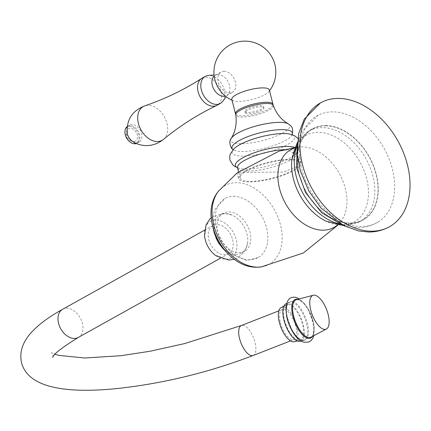 <?xml version="1.0" encoding="UTF-8"?>
<svg xmlns="http://www.w3.org/2000/svg" width="431" height="431" viewBox="0 0 431 431"><rect width="100%" height="100%" fill="white"/><g stroke="black" fill="none" stroke-linecap="round" stroke-linejoin="round"><path stroke-width="0.32" stroke-dasharray="2.15 1.62" d="M377.885 222.116A61.229 42.421 -119.1 0 0 388.697 157.924A61.229 42.421 -119.1 0 0 332.613 111.861A61.229 42.421 60.9 0 0 318.293 115.185A61.229 42.421 60.9 0 0 304.954 178.984A61.229 42.421 60.9 0 0 361.625 226.523A61.229 42.421 -119.1 0 0 377.885 222.116C371.673 225.833 364.895 227.697 357.558 227.708L343.022 225.321M325.357 125.545A52.205 36.166 -119.1 0 1 376.338 174.377A52.205 36.166 -119.1 0 1 350.096 223.312A52.205 36.166 60.9 0 1 299.114 174.48A52.205 36.166 60.9 0 1 325.357 125.545M325.432 125.847A51.882 35.945 60.9 0 0 312.47 129.106A51.882 35.945 60.9 0 0 302.244 183.353A51.882 35.945 60.9 0 0 350.02 223.01A51.882 35.945 60.9 0 0 362.983 219.745A51.882 35.945 60.9 0 0 373.208 165.504A51.882 35.945 60.9 0 0 325.432 125.847M299.631 157.1L301.048 162.708A32.228 8.345 165.8 0 1 283.862 174.986A32.228 8.345 165.8 0 1 249.511 181.925A32.228 8.345 -14.2 0 1 238.569 178.515L237.147 172.912L247.098 172.389L283.668 172.039L296.388 166.754L299.631 157.1L287.698 149.762L279.04 151.168M233.521 196.31A33.871 23.463 -119.1 0 1 264.709 222.202A33.871 23.463 -119.1 0 1 258.034 257.609A33.871 23.463 -119.1 0 1 249.571 259.742A33.871 23.463 60.9 0 1 218.382 233.85A33.871 23.463 60.9 0 1 225.057 198.438A33.871 23.463 60.9 0 1 233.521 196.31M238.569 178.515A32.228 8.345 -14.2 0 1 255.761 166.237A32.228 8.345 -14.2 0 1 290.111 159.298A32.228 8.345 165.8 0 1 301.048 162.708M250.454 181.359A30.617 7.93 165.8 0 0 283.119 174.781A30.617 7.93 165.8 0 0 299.491 163.101A30.617 7.93 165.8 0 0 291.787 159.944A30.617 7.93 165.8 0 0 289.163 159.863A30.617 7.93 165.8 0 0 256.504 166.441A30.617 7.93 165.8 0 0 240.132 178.122A30.617 7.93 165.8 0 0 250.454 181.359M273.249 105.401A19.336 5.01 165.8 0 1 263.142 112.82A19.336 5.01 165.8 0 1 242.314 117.049A19.336 5.01 -14.2 0 1 235.768 114.888M247.389 110.271A9.665 2.505 165.8 0 0 245.169 112.631A9.665 2.505 165.8 0 0 251.585 113.401A9.665 2.505 165.8 0 0 261.687 110.25A9.665 2.505 165.8 0 0 263.912 107.89A9.665 2.505 165.8 0 0 257.496 107.12A9.665 2.505 165.8 0 0 247.389 110.271M247.082 109.065A9.665 2.505 165.8 0 0 244.862 111.424A9.665 2.505 165.8 0 0 251.278 112.195A9.665 2.505 165.8 0 0 261.385 109.043A9.665 2.505 165.8 0 0 263.605 106.683A9.665 2.505 165.8 0 0 257.188 105.913A9.665 2.505 165.8 0 0 247.082 109.065M235.784 114.366A19.336 5.01 -14.2 0 0 242.055 115.842A19.336 5.01 165.8 0 0 261.601 112.065A19.336 5.01 165.8 0 0 272.985 104.954M232.05 100.213A30.935 30.935 0 0 0 233.343 100.768A19.336 5.01 -14.2 0 0 238.413 101.463A19.336 5.01 165.8 0 0 268.669 91.83A19.336 5.01 165.8 0 0 269.337 89.928M224.055 71.266A11.599 8.038 -119.1 0 1 234.739 80.134A11.599 8.038 -119.1 0 1 232.454 92.261A11.599 8.038 -119.1 0 1 229.556 92.988A11.599 8.038 -119.1 0 1 218.873 84.12A11.599 8.038 -119.1 0 1 221.157 71.993A11.599 8.038 -119.1 0 1 224.055 71.266M214.196 76.055A11.599 8.038 60.9 0 1 215.268 75.274A11.599 8.038 60.9 0 1 217.536 74.579A11.599 8.038 60.9 0 1 218.167 74.547A11.599 8.038 -119.1 0 1 228.144 81.879A11.599 8.038 -119.1 0 1 228.349 93.985A11.599 8.038 -119.1 0 1 226.566 95.542A11.599 8.038 -119.1 0 1 225.338 96.048M233.343 100.768A19.336 5.01 -14.2 0 1 231.851 99.416M222.708 101.371A15.468 10.716 -119.1 0 0 222.434 85.23A15.468 10.716 -119.1 0 0 209.132 75.452A15.468 10.716 60.9 0 0 208.286 75.49M202.02 78.232A15.468 10.716 60.9 0 1 205.883 77.262A15.468 10.716 -119.1 0 1 220.128 89.082A15.468 10.716 -119.1 0 1 217.079 105.256M126.951 126.811A9.665 6.697 -119.1 0 1 127.705 126.288L129.736 125.157A9.665 6.697 60.9 0 1 132.15 124.548A9.665 6.697 -119.1 0 1 141.05 131.94A9.665 6.697 -119.1 0 1 139.148 142.047A9.665 6.697 -119.1 0 1 136.729 142.656A9.665 6.697 60.9 0 1 130.566 139.563M129.736 125.157A9.665 6.697 60.9 0 0 127.328 133.761M127.705 126.288A9.665 6.697 -119.1 0 1 130.119 125.68A9.665 6.697 -119.1 0 1 139.024 133.071A9.665 6.697 -119.1 0 1 137.117 143.178A9.665 6.697 -119.1 0 1 136.271 143.545M125.513 135.609A9.024 6.249 -119.1 0 1 129.866 126.509A9.024 6.249 -119.1 0 1 138.68 134.951A9.024 6.249 -119.1 0 1 134.143 143.41A9.024 6.249 -119.1 0 1 128.034 140.14M134.16 141.567A7.09 4.913 -119.1 0 0 137.166 134.644A7.09 4.913 -119.1 0 0 130.324 128.319A7.09 4.913 60.9 0 0 127.517 129.645A7.09 4.913 60.9 0 0 127.56 137.063A7.09 4.913 60.9 0 0 133.685 141.594A7.09 4.913 -119.1 0 0 134.16 141.567L133.292 141.621C126.466 140 124.537 136.007 127.517 129.645M244.501 251.278A21.755 15.069 60.9 0 1 239.065 252.647A21.755 15.069 -119.1 0 1 219.034 236.021A21.755 15.069 -119.1 0 1 223.323 213.28A21.755 15.069 -119.1 0 1 228.759 211.912A21.755 15.069 60.9 0 1 248.789 228.538A21.755 15.069 60.9 0 1 244.501 251.278L241.457 252.975A21.755 15.069 60.9 0 0 247.599 242.782A21.755 15.069 60.9 0 0 232.185 215.112A21.755 15.069 60.9 0 0 225.715 213.609A21.755 15.069 -119.1 0 0 220.279 214.977A21.755 15.069 -119.1 0 0 215.678 236.905M241.457 252.975A21.755 15.069 60.9 0 1 236.021 254.344A21.755 15.069 -119.1 0 1 220.386 245.352M215.543 255.448A20.947 14.514 -119.1 0 0 225.682 259.246A20.947 14.514 60.9 0 0 236.21 239.614A20.947 14.514 60.9 0 0 215.753 220.02A20.947 14.514 -119.1 0 0 204.542 235.714M232.632 239.614A16.114 11.163 -119.1 0 1 228.559 253.708A16.114 11.163 -119.1 0 1 208.798 239.647A16.114 11.163 -119.1 0 1 212.871 225.558A16.114 11.163 -119.1 0 1 232.632 239.614M280.419 322.598A16.114 6.783 68.7 0 0 294.012 339.526A16.114 6.783 68.7 0 0 295.871 326.439A16.114 6.783 68.7 0 0 282.278 309.512A16.114 6.783 68.7 0 0 280.419 322.598M294.578 341.718A18.371 7.731 -111.3 0 0 296.329 324.505A18.371 7.731 -111.3 0 0 283.792 307.319A18.371 7.731 68.7 0 0 281.211 307.518M289.126 304.739A18.851 7.936 68.7 0 0 286.475 304.943A18.851 7.936 68.7 0 0 285.387 323.024A18.851 7.936 68.7 0 0 298.058 340.043A18.851 7.936 -111.3 0 0 300.192 340.037A18.851 7.936 -111.3 0 0 301.991 322.377A18.851 7.936 -111.3 0 0 289.126 304.739M300.919 341.153A20.138 8.475 -111.3 0 0 302.46 322.043A20.138 8.475 -111.3 0 0 288.818 303.532A20.138 8.475 68.7 0 0 286.259 303.634M338.998 223.824A51.882 35.945 60.9 0 0 346.847 224.777A51.882 35.945 -119.1 0 0 359.81 221.512A51.882 35.945 -119.1 0 0 370.04 167.271A51.882 35.945 -119.1 0 0 322.264 127.614A51.882 35.945 60.9 0 0 309.296 130.873A51.882 35.945 60.9 0 0 296.388 147.359M337.931 225.047L340.625 221.787A44.479 30.816 -119.1 0 0 340.296 175.288A44.479 30.816 -119.1 0 0 301.889 146.874A44.479 30.816 60.9 0 0 298.974 147.046L296.614 147.849C295.86 150.214 295.1 144.412 291.787 159.955A49.522 34.308 60.9 0 1 318.293 132.344A49.522 34.308 -119.1 0 1 366.657 178.666A49.522 34.308 -119.1 0 1 341.761 225.09A49.522 34.308 60.9 0 1 325.868 221.108L335.83 223.867L340.625 221.787A44.479 30.816 -119.1 0 1 337.538 224.982M294.782 147.623L298.974 147.046A44.479 30.816 60.9 0 0 294.637 147.989M261.181 266.94A45.115 31.258 60.9 0 0 279.881 222.703A45.115 31.258 60.9 0 0 236.42 182.679A45.115 31.258 60.9 0 0 218.781 190.858M237.535 167.864A30.617 7.93 -14.2 0 0 247.857 171.102A30.617 7.93 165.8 0 0 280.522 164.523A30.617 7.93 165.8 0 0 296.894 152.843A30.617 7.93 165.8 0 0 286.567 149.605A30.617 7.93 -14.2 0 0 284.702 149.638M299.491 163.101L296.873 152.52L295.375 154.32A32.18 8.334 165.8 0 1 246.214 169.06A32.18 8.334 -14.2 0 1 239.571 168.44A32.18 8.334 -14.2 0 1 237.503 167.761M297.762 138.324L299.917 142.462L300.181 145.759L299.55 148.555L295.375 154.32A32.18 8.334 165.8 0 0 294.852 147.461M234.389 148.345A32.18 8.334 -14.2 0 0 242.939 156.119A32.18 8.334 165.8 0 0 283.323 146.702A32.18 8.334 165.8 0 0 290.273 134.149L292.444 135.022L292.288 134.402M292.277 134.44A31.151 8.07 165.8 0 0 292.288 134.413L292.277 134.44A31.151 8.07 165.8 0 1 273.276 145.7A31.151 8.07 165.8 0 1 242.513 151.502A31.151 8.07 -14.2 0 1 232.842 149.482A31.151 8.07 -14.2 0 1 232.821 149.46L232.972 150.069L234.469 148.269M231.307 138.292A30.423 7.882 -14.2 0 0 241.069 143.728A30.423 7.882 165.8 0 0 276.858 135.878A30.423 7.882 165.8 0 0 288.307 123.869M163.521 139.353A19.336 13.393 -119.1 0 0 165.456 118.978A19.336 13.393 -119.1 0 0 148.129 105.315A19.336 13.393 60.9 0 0 144.848 105.843M62.651 309.269A16.114 11.163 -119.1 0 1 82.413 323.331A16.114 11.163 -119.1 0 1 78.34 337.419M253.169 355.489A16.114 6.783 68.7 0 0 255.028 342.403A16.114 6.783 68.7 0 0 241.435 325.475M301.258 341.018L304.189 339.87A20.138 8.475 -111.3 0 0 305.73 320.766A20.138 8.475 -111.3 0 0 292.089 302.255A20.138 8.475 68.7 0 0 289.53 302.352A20.138 8.475 68.7 0 0 286.567 315.745M292.935 332.042A20.138 8.475 68.7 0 0 301.63 339.973A20.138 8.475 -111.3 0 0 304.189 339.87L301.942 339.951C298.516 338.955 295.041 335.27 291.518 328.896L287.224 317.238L286.421 311.581C286.911 304.717 287.951 301.641 289.53 302.352L286.593 303.499M292.487 301.463A20.758 8.739 -111.3 0 1 307.362 323.374A20.758 8.739 -111.3 0 1 302.325 340.339A20.758 8.739 68.7 0 1 287.45 318.428A20.758 8.739 68.7 0 1 292.487 301.463M312.356 336.471A20.758 8.733 -111.3 0 0 311.015 315.686A20.758 8.733 -111.3 0 0 297.929 299.34A20.758 8.733 68.7 0 0 297.837 299.319M298.559 299.723A20.138 8.475 -111.3 0 1 312.049 317.776A20.138 8.475 -111.3 0 1 311.037 337.171C312.448 337.78 313.375 334.704 313.822 327.953L313.057 322.582L308.709 310.735C305.191 304.388 301.727 300.719 298.311 299.728L296.393 299.696A20.138 8.475 68.7 0 1 298.559 299.723M297.228 143.151L301.447 131.956L318.293 115.185M297.266 142.672L309.296 130.873L312.47 129.106M343.448 225.542L359.81 221.512L362.983 219.745M238.682 172.389L240.132 178.122M237.529 167.842L239.571 168.44L237.4 167.567M244.862 111.424L245.169 112.631M263.605 106.683L263.912 107.89M268.669 91.83A30.935 30.935 0 0 0 269.542 90.731M226.566 95.542L232.454 92.261M215.268 75.274L221.157 71.993M217.536 74.579L214.067 74.919M228.349 93.985L226.232 96.754M137.117 143.178L139.148 142.047M258.034 257.609L246.715 260.513L226.146 251.86M213.173 228.586L213.587 213.647L215.398 208.782L225.057 198.438M223.323 213.28L220.279 214.977M211.206 217.725L223.447 213.167L232.185 215.112M247.599 242.782L245.578 249.581L243.757 252.566L237.847 257.754L234.345 259.246M228.559 253.708L220.36 258.277M212.871 225.558L204.671 230.127M52.841 357.439L52.792 354.826L51.596 352.504L55.098 354.244M290.553 340.878L294.012 339.526M283.787 306.258L286.475 304.943M297.325 340.894L300.192 340.037M313.784 335.717L314.258 327.921L313.235 321.898L311.29 315.707L308.289 309.296L304.949 304.211L299.4 298.904M278.825 310.864L282.278 309.512"/><path stroke-width="0.65" d="M389.495 226.738A70.899 49.118 -119.1 0 0 403.47 152.617A70.899 49.118 -119.1 0 0 338.184 98.424A70.899 49.118 60.9 0 0 320.47 102.88A70.899 49.118 60.9 0 0 306.495 177.006A70.899 49.118 60.9 0 0 371.781 231.194A70.899 49.118 -119.1 0 0 389.495 226.738C383.116 230.246 376.198 232.007 368.742 232.018L358.716 230.989L343.825 225.731L321.084 208.076L308.887 191.127L300.326 170.784L297.325 154.777L298.624 133.745L304.243 119.134L320.47 102.88M294.782 147.623L279.04 151.168L237.152 172.906L218.781 190.858A45.115 31.258 60.9 0 0 218.587 191.089A45.115 31.258 60.9 0 0 218.803 238.273A45.115 31.258 60.9 0 0 257.797 267.172A45.115 31.258 60.9 0 0 260.879 266.983A45.115 31.258 60.9 0 0 261.181 266.94L303.338 252.981L337.931 225.047M297.266 142.672L291.787 159.944A49.522 34.308 60.9 0 0 325.868 221.108L343.448 225.542M231.307 138.292L233.149 134.822C235.902 128.804 236.781 122.156 235.768 114.888A19.336 5.01 -14.2 0 1 246.338 107.551A19.336 5.01 -14.2 0 1 266.762 103.472A19.336 5.01 165.8 0 1 273.249 105.401C275.818 112.275 279.746 117.706 285.036 121.698L288.307 123.869A30.423 7.882 165.8 0 0 279.541 122.366A30.423 7.882 -14.2 0 0 231.307 138.292C228.004 141.756 231.118 148.695 232.842 149.482L232.815 149.455A31.151 8.07 -14.2 0 1 246.343 137.225A31.151 8.07 -14.2 0 1 281.901 129.634A31.151 8.07 165.8 0 1 292.288 134.413M272.985 104.954A19.336 5.01 165.8 0 0 272.979 104.313A19.336 5.01 165.8 0 0 266.412 102.266A19.336 5.01 -14.2 0 0 245.805 106.43A19.336 5.01 -14.2 0 0 235.488 113.8A19.336 5.01 -14.2 0 0 235.784 114.366M272.979 104.313L269.337 89.928A19.336 5.01 165.8 0 0 262.775 87.886A19.336 5.01 -14.2 0 0 242.163 92.045A19.336 5.01 -14.2 0 0 231.851 99.416L235.488 113.8M225.338 96.048A11.599 8.038 -119.1 0 1 223.667 96.269A11.599 8.038 60.9 0 1 213.361 88.28A11.599 8.038 60.9 0 1 214.196 76.055M214.067 74.919L208.286 75.49A15.468 10.716 60.9 0 0 205.269 76.422A15.468 10.716 60.9 0 0 202.22 92.595A15.468 10.716 60.9 0 0 216.464 104.421A15.468 10.716 -119.1 0 0 220.327 103.445A15.468 10.716 -119.1 0 0 222.708 101.371L226.232 96.754M220.327 103.445L217.079 105.256A15.468 10.716 -119.1 0 1 216.669 105.466A15.468 10.716 -119.1 0 1 213.216 106.225A15.468 10.716 60.9 0 1 199.095 94.712A15.468 10.716 60.9 0 1 201.622 78.469C183.66 89.966 164.734 99.092 144.848 105.843A19.336 13.393 60.9 0 0 139.062 125.615A19.336 13.393 60.9 0 0 157.293 141.524A19.336 13.393 -119.1 0 0 163.521 139.353C179.727 125.992 197.441 114.694 216.669 105.466M205.269 76.422L202.02 78.232A15.468 10.716 60.9 0 0 201.622 78.469M144.848 105.843C131.972 110.864 126.132 120.168 127.328 133.761A9.665 6.697 60.9 0 0 130.566 139.563C131.46 140.765 136.056 145.166 146.254 145.63C152.709 145.533 158.463 143.442 163.521 139.353M136.271 143.545A9.665 6.697 -119.1 0 1 134.704 143.787A9.665 6.697 -119.1 0 1 128.099 140.21A9.665 6.697 -119.1 0 1 125.486 135.517A9.665 6.697 -119.1 0 1 126.951 126.811M128.034 140.14A9.024 6.249 -119.1 0 1 127.98 140.07A9.024 6.249 -119.1 0 1 125.54 135.695A9.024 6.249 -119.1 0 1 125.513 135.609M220.386 245.352A21.755 15.069 -119.1 0 1 215.678 236.905M234.345 259.246L228.78 260.082L215.543 255.448A20.947 14.514 -119.1 0 1 204.542 235.714L206.061 224.96L209.611 219.293L211.206 217.725M283.787 306.258L281.211 307.518A18.371 7.731 68.7 0 0 280.155 325.136A18.371 7.731 68.7 0 0 292.498 341.718A18.371 7.731 -111.3 0 0 294.578 341.718L297.325 340.894M286.593 303.499L286.259 303.634A20.138 8.475 68.7 0 0 284.719 322.738A20.138 8.475 68.7 0 0 298.36 341.25A20.138 8.475 -111.3 0 0 300.919 341.153L301.258 341.018M326.396 329.025A18.145 7.634 -111.3 0 0 327.312 311.554A18.145 7.634 -111.3 0 0 315.158 295.294A18.145 7.634 68.7 0 0 313.208 295.267A18.145 7.634 68.7 0 0 311.333 312.179A18.145 7.634 68.7 0 0 323.756 329.273A18.145 7.634 -111.3 0 0 326.396 329.025L311.037 337.171A20.138 8.475 -111.3 0 1 308.106 337.441A20.138 8.475 68.7 0 1 294.319 318.466A20.138 8.475 68.7 0 1 296.393 299.696L313.208 295.267M296.388 147.359A51.882 35.945 60.9 0 0 338.998 223.824M294.637 147.989A44.479 30.816 60.9 0 0 280.964 193.368A44.479 30.816 60.9 0 0 322.97 230.176A44.479 30.816 -119.1 0 0 337.538 224.982M237.492 167.648L237.535 167.864A30.617 7.93 -14.2 0 1 252.857 156.577A30.617 7.93 -14.2 0 1 284.702 149.638M237.503 167.761A32.18 8.334 -14.2 0 1 248.391 155.052A32.18 8.334 -14.2 0 1 286.901 146.47A32.18 8.334 165.8 0 1 294.852 147.461M297.762 138.324L294.923 135.959L290.273 134.149A32.18 8.334 165.8 0 0 283.63 133.529A32.18 8.334 -14.2 0 0 234.469 148.269A32.18 8.334 -14.2 0 0 234.389 148.345M220.36 258.277L78.34 337.419A16.114 11.163 -119.1 0 1 58.578 323.363A16.114 11.163 -119.1 0 1 62.651 309.269L204.671 230.127M55.098 354.244L58.869 355.392L84.724 357.994L120.879 355.726L149.945 351.265L184.678 343.577L241.435 325.475A16.114 6.783 68.7 0 0 239.577 338.561A16.114 6.783 68.7 0 0 253.169 355.489L290.553 340.878M286.567 315.745A20.138 8.475 68.7 0 0 292.935 332.042M297.837 299.319A20.758 8.733 68.7 0 0 292.913 316.392A20.758 8.733 68.7 0 0 307.761 338.211A20.758 8.733 -111.3 0 0 312.356 336.471M343.022 225.321L321.785 212.849L305.46 192.409L296.668 167.772L297.228 143.151M218.587 191.089C197.247 216.163 224.222 268.254 257.113 267.215L260.879 266.983M237.535 167.864L238.682 172.389M237.529 167.842L233.128 165.326L229.928 160.127L229.664 156.83L230.294 154.034L234.469 148.269M232.815 149.455L232.972 150.069M292.444 135.022L292.277 134.44C293.753 125.723 290.381 126.1 288.307 123.869M269.542 90.731A30.935 30.935 0 0 0 244.83 41.123A30.935 30.935 0 0 0 232.05 100.213M226.146 251.86L222.466 248.03L217.892 241.425L214.46 233.624L213.173 228.586M253.169 355.489C207.828 372.772 161.905 383.854 115.389 388.724C64.413 393.632 27.977 387.345 21.55 362.73C19.002 351.265 23.236 340.167 34.243 329.44C41.457 322.469 50.928 315.745 62.651 309.269M52.841 357.439C52.544 354.907 61.046 348.237 78.34 337.419M313.784 335.717L312.911 338.082L311.214 340.474L308.801 342.052L304.232 342.279C288.075 338.545 277.171 293.867 296.016 297.395L299.4 298.904M241.435 325.475L278.825 310.864"/></g></svg>
